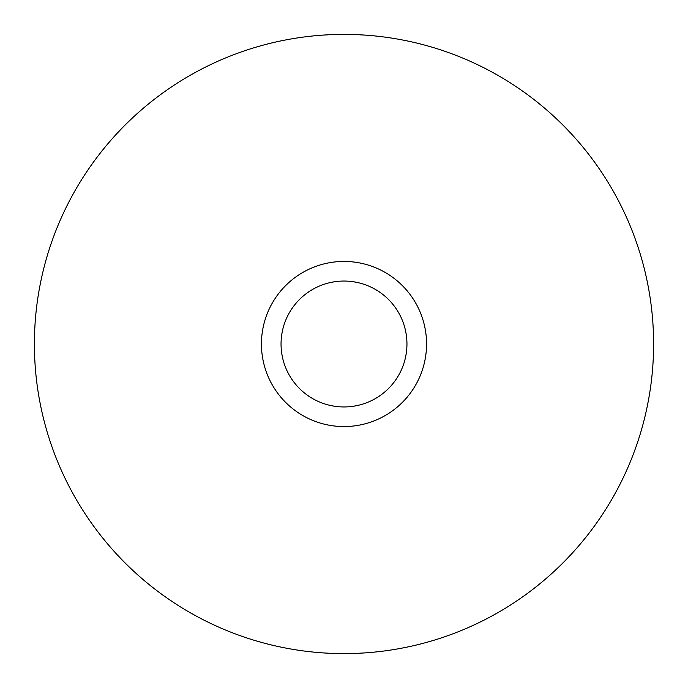 <?xml version="1.0" encoding="UTF-8"?>
<svg xmlns="http://www.w3.org/2000/svg" width="688" height="688" viewBox="0 0 688 688"><rect width="100%" height="100%" fill="white"/><g stroke="black" fill="none" stroke-linecap="round" stroke-linejoin="round"><path stroke-width="1.03" d="M344 406.952A62.952 62.952 0 0 0 406.952 344A62.952 62.952 0 0 0 344 281.048A62.952 62.952 0 0 0 281.048 344A62.952 62.952 0 0 0 344 406.952M261.44 344A82.56 82.56 0 0 1 344 261.44A82.56 82.56 0 0 1 426.56 344A82.56 82.56 0 0 1 344 426.56A82.56 82.56 0 0 1 261.44 344M344 34.4A309.6 309.6 0 0 0 34.4 344A309.6 309.6 0 0 0 344 653.6A309.6 309.6 0 0 0 653.6 344A309.6 309.6 0 0 0 344 34.4"/></g></svg>
